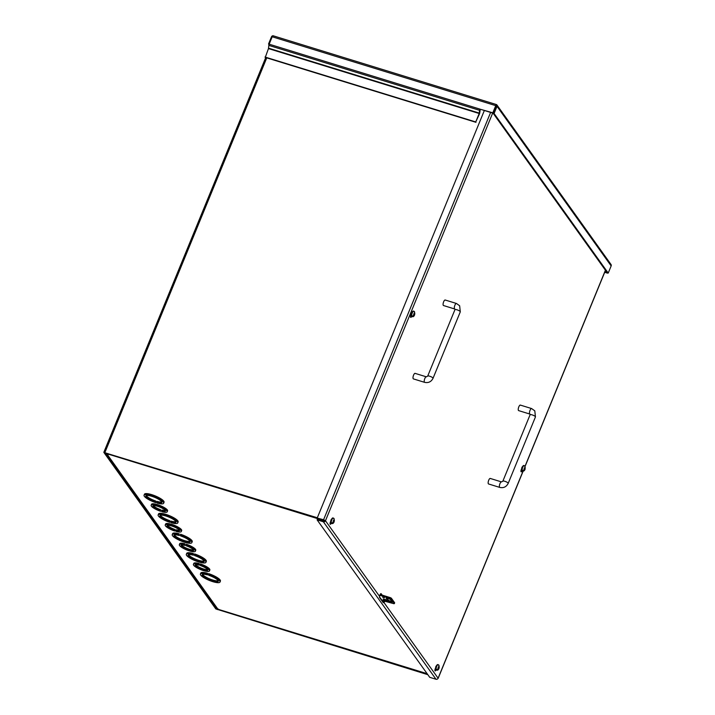 <?xml version="1.0" encoding="UTF-8"?>
<svg xmlns="http://www.w3.org/2000/svg" width="715" height="715" viewBox="0 0 715 715"><rect width="100%" height="100%" fill="white"/><g stroke="black" fill="none" stroke-linecap="round" stroke-linejoin="round"><path stroke-width="1.07" d="M167.578 525.355A6.739 1.609 -157.7 0 0 174.603 529.332L175.077 529.994L174.666 530.995A8.669 2.065 22.3 0 1 165.237 524.971A8.669 2.065 22.3 0 1 171.135 525.302A8.669 2.065 22.3 0 1 181.27 531.549A8.669 2.065 22.3 0 1 176.051 531.415L175.577 530.753L175.988 529.761A6.739 1.609 -157.7 0 0 179.331 530.173M165.237 524.971L165.648 523.979A8.669 2.065 22.3 0 1 171.546 524.309A8.669 2.065 22.3 0 1 181.681 530.548L181.27 531.549M174.603 529.332L174.192 530.333A6.739 1.609 22.3 0 1 167.015 525.704A6.739 1.609 22.3 0 1 171.609 525.963A6.739 1.609 22.3 0 1 179.492 530.816A6.739 1.609 22.3 0 1 175.577 530.753M160.401 515.265A8.669 2.065 -157.7 0 0 169.759 520.672L170.233 521.333L169.821 522.334A10.591 2.529 22.3 0 1 158.14 514.925A10.591 2.529 22.3 0 1 165.353 515.327A10.591 2.529 22.3 0 1 177.731 522.96A10.591 2.529 22.3 0 1 171.207 522.754L170.733 522.102L171.144 521.101A8.669 2.065 -157.7 0 0 175.881 521.619M158.14 514.925L158.542 513.924A10.591 2.529 22.3 0 1 165.764 514.335A10.591 2.529 22.3 0 1 178.142 521.968L177.731 522.96M169.759 520.672L169.348 521.673A8.669 2.065 22.3 0 1 159.919 515.658A8.669 2.065 22.3 0 1 165.817 515.989A8.669 2.065 22.3 0 1 175.953 522.227A8.669 2.065 22.3 0 1 170.733 522.102M146.307 495.567A8.669 2.065 -157.7 0 0 155.664 500.974L156.138 501.635L155.727 502.627A10.591 2.529 22.3 0 1 144.046 495.218A10.591 2.529 22.3 0 1 151.258 495.629A10.591 2.529 22.3 0 1 163.646 503.262A10.591 2.529 22.3 0 1 157.112 503.056L156.639 502.395L157.05 501.403A8.669 2.065 -157.7 0 0 161.787 501.912M144.046 495.218L144.457 494.226A10.591 2.529 22.3 0 1 151.669 494.628A10.591 2.529 22.3 0 1 164.048 502.261L163.646 503.262M155.664 500.974L155.262 501.975A8.669 2.065 22.3 0 1 145.824 495.951A8.669 2.065 22.3 0 1 151.732 496.281A8.669 2.065 22.3 0 1 161.858 502.529A8.669 2.065 22.3 0 1 156.639 502.395M153.493 505.648A6.739 1.609 -157.7 0 0 160.509 509.634L160.58 511.288A8.669 2.065 22.3 0 1 151.142 505.273A8.669 2.065 22.3 0 1 157.05 505.603A8.669 2.065 22.3 0 1 167.176 511.851A8.669 2.065 22.3 0 1 161.956 511.717L161.483 511.055L161.894 510.054A6.739 1.609 -157.7 0 0 165.245 510.474M151.142 505.273L151.553 504.272A8.669 2.065 22.3 0 1 157.461 504.611A8.669 2.065 22.3 0 1 167.587 510.85L167.176 511.851M160.509 509.634L160.106 510.626A6.739 1.609 22.3 0 1 152.93 506.005A6.739 1.609 22.3 0 1 157.515 506.256A6.739 1.609 22.3 0 1 165.397 511.118A6.739 1.609 22.3 0 1 161.483 511.055M382.9 600.26L381.739 599.974L379.54 596.891M323.627 520.743L323.403 520.422A1.662 0.572 -72.9 0 1 323.278 519.93M107.867 453.525A1.662 0.572 107.1 0 0 107.992 454.061L108.34 454.552L107.044 454.15A1.662 1.51 144.4 0 1 106.312 453.623L216.886 608.233A1.662 1.51 -35.6 0 0 217.628 608.76L219.273 609.645A1.662 0.572 107.1 0 0 219.398 609.743A1.662 0.572 107.1 0 0 219.55 609.734M106.312 453.623A1.662 1.51 144.4 0 1 106.052 452.97M179.233 535.49A8.669 2.065 22.3 0 0 174.013 535.356A8.669 2.065 22.3 0 0 181.244 540.558A8.669 2.065 22.3 0 0 190.047 541.934A8.669 2.065 22.3 0 0 180.609 535.91L180.546 534.257A10.591 2.529 22.3 0 1 192.237 541.666L191.826 542.658A10.591 2.529 22.3 0 1 181.065 540.978A10.591 2.529 22.3 0 1 172.226 534.623A10.591 2.529 22.3 0 1 178.759 534.829L179.233 535.49L179.17 533.828L178.759 534.829M172.226 534.623L172.637 533.631A10.591 2.529 22.3 0 1 179.17 533.828M174.487 534.972A8.669 2.065 -157.7 0 0 181.655 539.557A8.669 2.065 -157.7 0 0 189.967 541.318M185.024 545.465A6.739 1.609 22.3 0 0 181.109 545.402A6.739 1.609 22.3 0 0 186.731 549.451A6.739 1.609 22.3 0 0 193.577 550.523A6.739 1.609 22.3 0 0 186.401 545.894L185.927 545.232L186.338 544.231A8.669 2.065 22.3 0 1 195.767 550.255L195.365 551.247A8.669 2.065 22.3 0 1 186.561 549.871A8.669 2.065 22.3 0 1 179.331 544.678A8.669 2.065 22.3 0 1 184.55 544.803L185.024 545.465L184.962 543.811L184.55 544.803M179.331 544.678L179.733 543.677A8.669 2.065 22.3 0 1 184.962 543.811M181.673 545.053A6.739 1.609 -157.7 0 0 187.142 548.45A6.739 1.609 -157.7 0 0 193.425 549.871M193.318 555.189A8.669 2.065 22.3 0 0 188.099 555.054A8.669 2.065 22.3 0 0 195.329 560.256A8.669 2.065 22.3 0 0 204.133 561.633A8.669 2.065 22.3 0 0 194.703 555.618L194.23 554.956L194.641 553.955A10.591 2.529 22.3 0 1 206.322 561.364L205.92 562.365A10.591 2.529 22.3 0 1 195.159 560.685A10.591 2.529 22.3 0 1 186.32 554.331A10.591 2.529 22.3 0 1 192.853 554.527L193.318 555.189L193.729 554.197L193.256 553.535L192.853 554.527M186.32 554.331L186.731 553.33A10.591 2.529 22.3 0 1 193.256 553.535M188.581 554.67A8.669 2.065 -157.7 0 0 195.74 559.264A8.669 2.065 -157.7 0 0 204.061 561.025M207.413 574.887A8.669 2.065 22.3 0 0 202.193 574.762A8.669 2.065 22.3 0 0 209.424 579.963A8.669 2.065 22.3 0 0 218.227 581.34A8.669 2.065 22.3 0 0 208.798 575.316L208.324 574.654L208.735 573.662A10.591 2.529 22.3 0 1 220.417 581.072L220.006 582.064A10.591 2.529 22.3 0 1 209.254 580.383A10.591 2.529 22.3 0 1 200.415 574.029A10.591 2.529 22.3 0 1 206.939 574.234L207.413 574.887L207.824 573.895L207.35 573.233L206.939 574.234M200.415 574.029L200.817 573.037A10.591 2.529 22.3 0 1 207.35 573.233M202.676 574.377A8.669 2.065 -157.7 0 0 209.835 578.962A8.669 2.065 -157.7 0 0 218.155 580.723M199.11 565.172A6.739 1.609 22.3 0 0 195.204 565.109A6.739 1.609 22.3 0 0 200.826 569.149A6.739 1.609 22.3 0 0 207.672 570.221A6.739 1.609 22.3 0 0 200.495 565.592L200.021 564.93L200.432 563.938A8.669 2.065 22.3 0 1 209.861 569.953L209.45 570.954A8.669 2.065 22.3 0 1 200.656 569.578A8.669 2.065 22.3 0 1 193.416 564.376A8.669 2.065 22.3 0 1 198.636 564.51L199.11 565.172L199.521 564.171L199.047 563.509L198.636 564.51M193.416 564.376L193.828 563.384A8.669 2.065 22.3 0 1 199.047 563.509M195.767 564.761A6.739 1.609 -157.7 0 0 201.237 568.157A6.739 1.609 -157.7 0 0 207.52 569.578M383.884 600.573L382.364 601.422M180.144 535.258A10.591 2.529 22.3 0 1 191.826 542.658M185.927 545.232A8.669 2.065 22.3 0 1 195.365 551.247M194.23 554.956A10.591 2.529 22.3 0 1 205.92 562.365M208.324 574.654A10.591 2.529 22.3 0 1 220.006 582.064M200.021 564.93A8.669 2.065 22.3 0 1 209.45 570.954M174.192 530.333L174.666 530.995M169.348 521.673L169.821 522.334M155.262 501.975L155.727 502.627M160.106 510.626L160.58 511.288M495.861 105.57L493.091 113.184L607.5 273.148L604.702 272.29M604.81 272.031L608.224 273.076L611.155 265.926L497.014 106.338L494.083 113.497L608.224 273.076M611.155 265.926A1.662 1.51 144.4 0 0 611.021 264.496L496.88 104.908A1.662 1.51 144.4 0 0 496.603 104.622L496.022 106.035L496.273 104.569M273.041 35.75L273.711 36.009L273.041 35.75A1.662 0.572 107.1 0 0 272.192 36.778L269.162 44.187L479.89 109.1A1.662 0.572 107.1 0 0 479.577 110.325L479.193 113.506L475.734 121.952L479.47 113.891A1.662 0.572 107.1 0 0 479.783 112.666L480.266 109.234L493.091 113.184L496.022 106.035M496.603 104.622A1.662 0.572 107.1 0 0 495.754 105.65L492.814 112.809L494.083 113.497M496.88 104.908A1.662 1.51 144.4 0 1 497.014 106.338M480.266 109.234L492.814 112.809M272.987 35.75A1.662 1.51 -35.6 0 0 271.468 36.849L268.536 44.008L269.153 44.196A1.662 0.572 107.1 0 0 268.84 45.402L268.465 48.584L265.265 57.414L476.002 122.337M268.992 44.652L268.536 44.008M264.997 57.03L475.734 121.952M382.605 597.168L384.357 597.803L382.605 597.168M386.261 598.419A2.404 0.572 22.3 0 1 386.198 598.178A2.404 0.572 22.3 0 1 388.236 598.401A2.404 0.572 22.3 0 1 390.578 599.751L392.222 602.048A2.404 0.572 22.3 0 1 392.294 602.298A2.404 0.572 22.3 0 1 390.256 602.075A2.404 0.572 22.3 0 1 387.905 600.716L386.413 598.044M385.921 599.724L386.744 600.877A1.323 1.207 -35.6 0 0 387.199 601.145L384.178 600.207L383.24 598.902L386.261 599.831A1.323 1.207 144.4 0 1 386.234 599.822M381.596 600.341L393.715 603.666A1.922 0.456 -157.7 0 0 394.34 603.603L391.051 599A1.922 0.456 -157.7 0 0 389.952 598.41L379.835 595.291M386.887 598.053L388.227 599.93A2.404 0.572 -157.7 0 0 391.927 601.637M384.375 599.25L384.178 600.207M384.5 599.42L385.573 599.751M380.148 594.496L390.283 597.615L389.952 598.41M391.051 599L391.382 598.214A1.922 0.456 -157.7 0 0 390.283 597.615M391.382 598.214L394.662 602.808L394.34 603.603M386.744 600.877L385.358 599.554M415.335 373.534A2.887 0.992 107.1 0 0 415.12 373.373A2.887 0.992 107.1 0 0 413.431 375.491A2.887 0.992 107.1 0 0 413.207 378.727A2.887 0.992 107.1 0 0 413.413 378.896L424.647 382.355C428.446 383.142 431.243 381.783 433.04 378.289L460.29 311.856A2.887 0.688 -157.7 0 0 460.21 311.552A2.887 0.688 -157.7 0 0 457.394 309.935A2.887 0.688 -157.7 0 0 454.946 309.667L427.695 376.099A2.887 0.688 22.3 0 1 430.144 376.367A2.887 0.688 22.3 0 1 432.959 377.994A2.887 0.688 22.3 0 1 433.04 378.289M445.418 300.184A2.887 0.992 107.1 0 0 445.204 300.014A2.887 0.992 107.1 0 0 443.515 302.132A2.887 0.992 107.1 0 0 443.291 305.368A2.887 0.992 107.1 0 0 443.506 305.537L454.731 308.996A2.887 0.992 107.1 0 0 454.838 309.005M490.49 478.612A2.887 0.992 107.1 0 0 490.275 478.451A2.887 0.992 107.1 0 0 488.586 480.56A2.887 0.992 107.1 0 0 488.354 483.805A2.887 0.992 107.1 0 0 488.568 483.966L499.803 487.424C503.601 488.22 506.399 486.861 508.195 483.367L535.446 416.934A2.887 0.688 -157.7 0 0 535.365 416.631A2.887 0.688 -157.7 0 0 532.55 415.013A2.887 0.688 -157.7 0 0 530.101 414.736L502.851 481.177A2.887 0.688 22.3 0 1 505.299 481.445A2.887 0.688 22.3 0 1 508.115 483.072A2.887 0.688 22.3 0 1 508.195 483.367M520.574 405.253A2.887 0.992 107.1 0 0 520.359 405.092A2.887 0.992 107.1 0 0 518.67 407.21A2.887 0.992 107.1 0 0 518.447 410.446A2.887 0.992 107.1 0 0 518.661 410.616L529.887 414.074A2.887 0.992 107.1 0 0 529.994 414.083M411.018 314.841A1.314 0.456 -72.9 0 1 410.991 314.922A1.314 0.456 -72.9 0 1 410.83 315.252L411.062 314.689M521.253 469.71A1.314 0.456 107.1 0 0 521.432 469.344A1.314 0.456 107.1 0 0 521.467 469.255L521.494 469.263M427.847 674.692L215.805 608.93L103.889 452.452L317.317 517.758M323.725 520.064L324.297 520.69M317.54 518.125L104.882 452.756L216.806 609.234L427.579 674.317M384.867 600.94A1.922 0.661 -72.9 0 1 384.706 601.387A1.922 0.661 -72.9 0 1 383.946 602.504L383.276 602.691L379.513 597.436L379.629 596.462A1.922 0.661 -72.9 0 1 380.157 594.496A1.922 0.661 -72.9 0 1 381.041 593.629A1.922 0.661 -72.9 0 1 381.184 593.745L382.176 595.121M383.276 602.691L383.946 602.504L382.954 602.2A1.922 0.661 107.1 0 0 383.714 601.074A1.922 0.661 107.1 0 0 383.875 600.627M411.626 316.45A1.68 0.581 -72.9 0 1 410.75 317.424A1.68 0.581 -72.9 0 1 410.83 315.252M331.17 523.317A1.68 0.581 -72.9 0 1 330.285 524.301A1.68 0.581 -72.9 0 1 330.375 522.12L330.607 521.566M522.075 470.863A1.68 0.581 -72.9 0 1 521.19 471.846A1.68 0.581 -72.9 0 1 521.271 469.666L521.503 469.112M436.043 669.937A1.68 0.581 -72.9 0 1 435.158 670.92A1.68 0.581 -72.9 0 1 435.238 668.74L435.471 668.185M410.526 316.37A1.68 0.581 107.1 0 0 410.651 316.093L411.036 315.154M330.071 523.246A1.68 0.581 107.1 0 0 330.196 522.96L330.58 522.022M520.967 470.792A1.68 0.581 107.1 0 0 521.101 470.506L521.485 469.567M434.935 669.866A1.68 0.581 107.1 0 0 435.069 669.58L435.453 668.641M490.624 112.425L323.582 519.725L325.477 520.752A1.662 1.51 144.4 0 1 323.377 521.789L317.103 519.859L429.724 677.32L435.998 679.25A1.662 1.51 -35.6 0 0 438.098 678.213L437.964 678.481M381.175 594.817L380.532 593.906M317.103 519.859L317.505 518.858L323.779 520.788A0.554 0.501 -35.6 0 0 324.485 520.449L325.477 520.752L379.629 596.462M323.582 519.725L317.576 518.169L324.485 520.449M484.35 110.494L317.308 517.794M414.423 311.713L414.387 315.199L412.412 316.629A2.771 0.956 -72.9 0 1 412.189 316.307L413.592 315.36L414.593 312.902L414.2 311.4A2.771 0.956 -72.9 0 1 414.217 311.409A2.771 0.956 -72.9 0 1 414.244 311.427M414.584 311.847L414.593 314.922C413.985 316.423 413.163 316.977 412.126 316.602A2.824 0.974 -72.9 0 1 412.269 312.938A2.824 0.974 -72.9 0 1 413.797 311.204L413.377 311.079A2.824 0.974 -72.9 0 0 411.858 312.812A2.824 0.974 -72.9 0 0 411.715 316.477C410.946 316.236 410.893 315.011 411.545 312.795L413.377 311.079M413.699 314.234L413.592 315.36M413.833 314.761L413.815 315.673M413.744 314.296L414.727 314.368M414.709 314.341L414.816 313.224M414.486 314.028L413.842 313.831M413.931 313.608L414.593 312.902M524.184 468.709L525.168 468.781L524.828 469.612L522.853 471.042A2.771 0.956 -72.9 0 1 522.629 470.729L524.032 469.773L525.033 467.324L524.64 465.814A2.771 0.956 -72.9 0 1 524.658 465.823A2.771 0.956 -72.9 0 1 524.685 465.84L523.818 465.492A2.824 0.974 -72.9 0 0 522.299 467.226A2.824 0.974 -72.9 0 0 522.156 470.89C521.387 470.649 521.333 469.424 521.986 467.208L523.818 465.492M605.417 270.243L525.033 466.26L525.042 469.335C524.426 470.836 523.603 471.4 522.576 471.024A2.824 0.974 -72.9 0 1 522.719 467.36A2.824 0.974 -72.9 0 1 524.238 465.617M524.873 466.126L524.926 468.45L525.266 467.637M524.149 468.656L524.032 469.773M524.274 469.183L524.256 470.086M524.926 468.45L524.283 468.245M524.372 468.03L525.033 467.324M333.968 518.581L334.102 521.655L331.957 523.496A2.771 0.956 -72.9 0 1 331.733 523.183L333.136 522.227L334.137 519.778L333.744 518.268A2.771 0.956 -72.9 0 1 333.762 518.277A2.771 0.956 -72.9 0 1 333.789 518.295L332.922 517.946A2.824 0.974 -72.9 0 0 331.403 519.68A2.824 0.974 -72.9 0 0 331.26 523.353C330.491 523.112 330.437 521.879 331.09 519.662L332.922 517.946M334.128 518.715L334.137 521.789C333.521 523.291 332.698 523.854 331.671 523.478A2.824 0.974 -72.9 0 1 331.814 519.814A2.824 0.974 -72.9 0 1 333.333 518.071M333.244 521.11L333.136 522.227M333.378 521.637L333.36 522.54M333.288 521.163L334.271 521.235M334.254 521.208L334.361 520.091M334.03 520.904L333.378 520.699M333.467 520.484L334.137 519.778M438.84 665.2L438.796 668.686L436.82 670.116A2.771 0.956 -72.9 0 1 436.597 669.803L438 668.847L439.001 666.398L438.608 664.887A2.771 0.956 -72.9 0 1 438.626 664.896A2.771 0.956 -72.9 0 1 438.653 664.914M438.992 665.334L439.001 668.409C438.393 669.91 437.571 670.473 436.534 670.098A2.824 0.974 -72.9 0 1 436.677 666.434A2.824 0.974 -72.9 0 1 438.206 664.691L437.786 664.566A2.824 0.974 -72.9 0 0 436.266 666.3A2.824 0.974 -72.9 0 0 436.123 669.964C435.355 669.723 435.301 668.498 435.953 666.282L437.786 664.566M438.107 667.73L438 668.847M438.241 668.257L438.224 669.16M438.152 667.783L439.135 667.855M439.117 667.828L439.233 666.711M438.894 667.524L438.25 667.318M438.34 667.104L439.001 666.398M107.992 454.061L323.403 520.422M107.044 454.15L217.628 608.76M219.273 609.645L427.123 673.682M495.754 105.65L272.192 36.778M268.465 48.584L479.193 113.506M268.84 45.402L479.577 110.325M479.3 113.104L268.563 48.182M386.261 599.831L387.199 601.145M388.227 599.93L387.905 600.716M415.12 373.373L426.346 376.832A2.887 0.992 107.1 0 0 424.656 378.95A2.887 0.992 107.1 0 0 424.433 382.185A2.887 0.992 107.1 0 0 424.647 382.355M456.644 303.643A2.887 0.992 107.1 0 0 456.429 303.473A2.887 0.992 107.1 0 0 454.749 305.591A2.887 0.992 107.1 0 0 454.517 308.826A2.887 0.992 107.1 0 0 454.731 308.996L454.946 309.667M490.275 478.451L501.501 481.91A2.887 0.992 107.1 0 0 499.812 484.028A2.887 0.992 107.1 0 0 499.588 487.264A2.887 0.992 107.1 0 0 499.803 487.424M531.799 408.712A2.887 0.992 107.1 0 0 531.585 408.551A2.887 0.992 107.1 0 0 529.904 410.669A2.887 0.992 107.1 0 0 529.672 413.905A2.887 0.992 107.1 0 0 529.887 414.074L530.101 414.736M104.971 452.345L266.758 57.87M217.11 608.483L216.806 609.234M217.431 609.582L217.753 608.796M383.946 602.504L438.098 678.213L523.049 471.087M492.68 113.059L325.477 520.752M411.447 316.334L410.651 316.093M330.991 523.201L330.196 522.96M521.101 470.506L521.887 470.747M435.069 669.58L435.855 669.821M323.377 521.789L435.998 679.25M412.716 311.374L411.554 312.839L411.34 315.851M412.376 316.593A2.824 0.974 -72.9 0 1 412.126 316.602L411.715 316.477M523.157 465.796L521.995 467.261L521.78 470.273M522.817 471.015A2.824 0.974 -72.9 0 1 522.576 471.024L522.156 470.89M332.261 518.25L331.099 519.716L330.875 522.728M331.921 523.469A2.824 0.974 -72.9 0 1 331.671 523.478L331.26 523.353M437.124 664.87L435.962 666.335L435.748 669.347M436.785 670.089A2.824 0.974 -72.9 0 1 436.534 670.098L436.123 669.964M219.398 609.743L427.177 673.753M496.532 104.596L273.21 35.795M460.29 311.856L459.647 305.77L456.429 303.473L445.204 300.014M426.346 376.832L427.695 376.099M535.446 416.934L534.802 410.848L531.585 408.551L520.359 405.092M501.501 481.91L502.851 481.177M103.845 452.273L265.73 57.558M605.498 270.35L525.114 466.35M523.166 471.087L438.143 678.383"/></g></svg>

